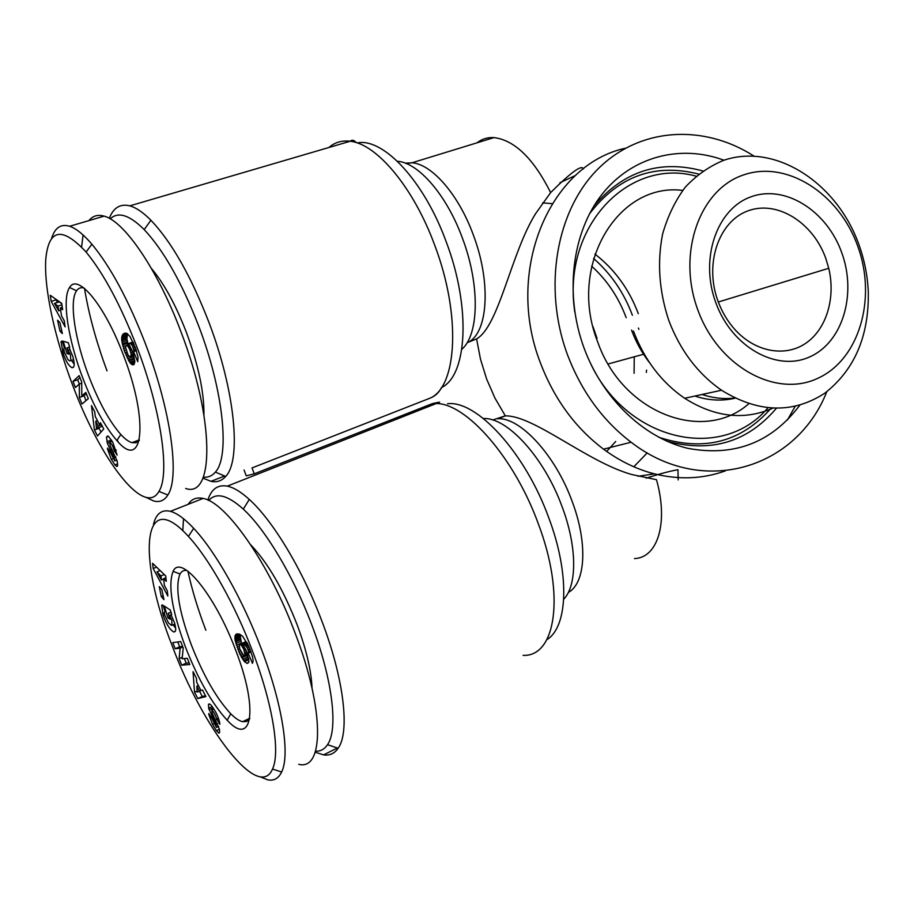 <?xml version="1.0" encoding="UTF-8"?>
<svg xmlns="http://www.w3.org/2000/svg" width="914" height="914" viewBox="0 0 914 914"><rect width="100%" height="100%" fill="white"/><g stroke="black" fill="none" stroke-linecap="round" stroke-linejoin="round"><path stroke-width="1.37" d="M638.315 313.696C629.152 289.258 614.688 269.379 594.923 254.069M632.397 315.25C623.976 292.72 611.043 273.789 593.586 258.456M723.979 160.224C680.336 144.046 631.723 156.431 601.766 194.636C571.89 232.83 564.281 294.491 584.126 348.268C602.863 398.881 643.97 437.817 687.648 448.294C734.25 457 771.644 442.627 799.807 405.188M702.82 170.952C659.908 159.333 623.565 171.078 593.78 206.187M625.325 148.239C549.851 164.589 504.22 270.681 540.494 363.087C554.25 399.11 575.26 427.798 603.537 449.162C619.646 461.044 636.612 469.27 654.435 473.863C679.228 479.964 702.866 478.982 725.339 470.893M787.411 420.029L795.157 406.364M753.867 156.008C703.677 123.916 640.2 127.069 598.259 168.702C556.329 210.151 542.539 287.556 567.514 354.849C581.441 391.386 602.634 420.509 631.106 442.227C703.266 498.004 796.677 468.379 826.793 391.729M417.767 409.701L418.246 410.774M433.076 403.542L433.59 404.719M633.836 466.78L647.226 452.876M315.25 752.176L323.545 754.895C329.634 755.752 334.49 753.547 338.134 748.269C350.005 732.148 344.098 679.251 321.991 621.417C302.648 569.81 272.829 520.546 249.293 499.432C240.988 491.892 233.664 487.459 227.312 486.134C217.783 484.431 211.305 489.081 207.878 500.084M438.914 402.229L432.471 403.577L254.241 473.829L252.013 467.934L430.391 398.024C435.27 396.048 438.971 392.563 441.473 387.57C467.168 375.597 471.338 307.812 446.181 241.73C424.027 180.755 383.115 137.454 357.168 142.927M244.049 470.024L246.243 475.84L254.241 473.829M563.732 599.253C577.248 585.291 577.168 546.652 562.179 506.916C544.356 457.606 507.304 417.321 483.757 418.543L483.129 418.292M467.088 342.727L476.594 338.911C499.101 326.127 510.846 253.429 535.57 213.693L550.651 192.591C571.044 172.243 581.932 164.349 583.315 168.93M476.594 338.911L480.501 359.248L486.659 379.093L494.942 398.081L505.339 415.87C534.016 415.367 587.314 462.13 631.882 474.549L656.481 479.69C668.705 522.968 657.612 557.883 634.43 558.58M678.177 479.93L677.96 469.705C669.574 471.213 659.017 474.023 646.278 478.159M202.897 478.125L210.997 481.335C216.835 482.558 221.725 480.924 225.678 476.423C241.536 460.428 235.298 391.101 208.689 321.728C190.763 275.697 171.501 241.856 150.913 220.24C143.11 212.379 136.083 207.592 129.822 205.856C120.305 203.502 113.45 207.661 109.28 218.332M505.202 415.87L492.703 420.006M171.946 625.336L171.821 620.355L168.222 613.294L170.038 619.224L167.902 617.773L164.303 606.051L170.335 610.084L171.672 614.437L170.884 614.334L174.574 623.028C176.288 629.14 176.025 632.122 173.763 631.951C169.89 629.837 166.337 624.262 163.115 615.202L161.652 605.251L163.092 605.251L165.046 611.592L164.326 612.54L164.943 615.51L168.462 622.868L171.364 625.336L174.882 624.068M169.947 615.853L171.364 615.236M170.884 614.334L171.558 614.048M216.332 730.663L212.482 724.311L208.86 714.634L208.838 713.48L212.162 718.884L216.458 727.453L215.887 724.471L208.655 708.19L208.483 704.351L209.386 703.883L211.134 705.128L215.624 711.88C218.218 717.033 219.623 721.169 219.828 724.276L216.584 718.941C215.59 715.056 213.956 712.086 211.717 710.007L212.208 713.034L219.463 729.269L219.589 732.525L218.88 733.097L216.332 730.663L219.451 729.189M212.482 724.311L213.693 723.751M248.939 661.667L247.226 663.45L244.484 661.736L239.628 653.681L234.967 639.4L235.138 635.687L236.68 633.996L239.479 634.156L242.576 636.213L248.665 646.061L252.538 656.8L253.121 660.925L252.447 663.336L248.185 653.213L248.688 651.968L247.328 647.935L245.26 645.295L242.69 644.141L246.997 652.368L248.939 661.667M312.04 688.299C311.354 670.807 306.339 649.523 297.004 624.433C283.112 589.119 267.688 562.567 250.733 544.813M208.758 500.506C216.047 492.12 227.563 495 243.295 509.132C265.426 529.366 293.428 575.991 311.708 624.696C332.582 679.285 338.443 729.281 327.52 744.682C324.504 749.24 320.517 751.411 315.547 751.205M298.752 764.321C324.059 770.925 324.721 709.938 295.119 633.128C268.967 562.978 225.769 501.935 203.091 498.427C196.59 497.01 191.62 498.975 188.17 504.322M259.987 776.717L267.631 779.813C273.88 781.093 278.553 778.488 281.638 772.01C290.241 754.873 282.46 704.077 261.175 648.517C242.553 599.161 215.293 551.245 193.665 528.315C184.685 518.752 176.939 513.097 170.427 511.337C161.767 509.292 156.123 513.634 153.472 524.373M172.209 645.821C137.466 558.488 141.624 484.843 188.433 536.438C208.963 558.511 234.807 604.245 252.55 651.248C272.829 704.168 280.472 752.588 272.521 769.051C258.639 802.035 202.382 727.475 172.209 645.821M70.881 360.607L70.355 354.552L66.905 347.926L68.847 354.175L67.03 353.592L63.192 341.242L68.31 342.773L69.727 347.354L69.098 347.686L72.754 356.277C74.891 364.023 74.628 367.828 71.955 367.679C68.756 365.977 65.785 361.133 63.032 353.147L61.032 341.756L62.175 340.933L64.254 347.617L63.763 349.194L64.506 352.496L67.91 359.556L69.693 360.916L73.657 359.67M68.493 350.073L70.081 349.548M118.283 442.045L117.209 440.011M114.913 464.929L111.325 459.319L107.646 449.459L107.521 448.066L110.605 452.83L114.73 460.93L114.033 457.594L107.395 443.347L106.47 437.052L107.703 435.967L108.629 436.504L112.753 442.262L117.129 455.115L114.113 450.396C113.187 446.66 111.725 443.918 109.703 442.17L110.148 445.609L117.266 461.456L117.632 465.477L116.718 466.483L114.913 464.929L117.62 463.924M111.325 459.319L112.719 458.794M134.838 361.601L133.638 364.777L130.485 363.384L124.247 350.656L121.631 339.163L122.396 335.13L124.384 333.313L126.977 333.461L129.994 336.478L135.718 348.668L137.98 357.191L137.763 361.67L133.524 351.627L133.821 349.811L132.393 345.629L130.542 343.538L128.406 343.584L133.215 353.238L134.838 361.601M203.936 414.842C204.21 392.46 198.407 365.074 186.502 332.662C175.762 304.888 164.052 283.466 151.381 268.396M110.251 218.88C118.112 211.317 129.422 214.904 144.206 229.62C163.549 250.23 181.669 282.266 198.578 325.715C223.713 391.169 230.008 456.726 215.361 472.104C212.094 475.977 208.072 477.656 203.308 477.131M185.668 488.476C214.253 498.804 215.03 420.017 180.801 331.359C157.814 269.961 124.35 221.131 104.127 216.138C97.798 214.333 92.737 215.83 88.932 220.605M146 497.353L153.643 500.975C159.619 502.597 164.36 500.598 167.856 494.988C179.955 477.451 171.078 410.489 145.28 343.39C128.326 299.769 110.537 266.705 91.891 244.209C83.494 234.395 76.079 228.42 69.658 226.272C60.941 223.644 54.943 227.643 51.664 238.257M72.823 385.639C55.08 339.105 44.021 289.35 45.734 259.679C48.533 228.706 61.992 226.158 86.11 252.047C103.773 273.629 120.671 305.196 136.814 346.737C161.39 410.615 170.175 474.492 158.933 491.401C144.343 517.655 100.471 459.696 72.823 385.639M735.096 398.173C722.014 401.257 708.601 400.561 694.88 396.048M649.751 362.984C642.085 353.158 636.018 342.202 631.551 330.125M748.783 403.748C703.483 443.736 622.285 413.334 597.619 341.71C567.388 265.745 617.898 182.046 682.689 190.409M734.799 398.024C724.002 399.315 713.103 398.138 702.089 394.471M638.886 329.348L638.395 328.035M772.707 408.238C744.122 420.6 714.782 417.287 684.666 398.276C661.553 382.418 644.473 359.99 633.425 331.005M858.932 244.655C864.473 260.056 867.592 275.8 868.3 291.909C869.043 336.272 854.476 370.079 824.611 393.317C792.735 413.916 758.357 412.888 721.512 390.232C697.782 373.723 680.187 350.428 668.74 320.334C659.108 291.12 657.052 262.375 662.593 234.098C667.631 216.401 675.172 200.783 685.203 187.256C696.434 175.282 709.195 166.325 723.511 160.384C775.358 142.515 837.007 182.846 858.932 244.655M857.755 246.209C877.017 298.581 859.309 359.922 817.287 378.545C775.598 397.978 718.233 366.594 697.828 309.915C676.783 253.498 699.507 189.598 743.253 175.031C786.726 159.63 839.086 193.597 857.755 246.209M841.714 252.595C826.884 210.86 785.24 184.285 751.159 196.761C716.85 208.586 699.416 258.685 715.833 302.751C731.737 347.012 776.477 371.975 809.45 357.008C842.685 342.67 857.012 294.159 841.714 252.595M718.027 301.22C704.077 263.78 718.827 221.085 748.12 210.814C777.243 199.983 813.037 222.548 825.765 258.319L828.747 268.282C835.853 297.93 826.462 329.303 805.645 343.356C784.898 357.477 754.884 351.947 734.65 329.257C727.498 321.191 721.946 311.845 718.027 301.22M592.992 326.675L597.002 338.283M658.674 437.235C703.734 451.904 741.231 442.205 771.153 408.147M634.247 356.803L634.088 373.3M574.826 312.245C561.676 226.626 628.638 157.265 696.125 176.162M698.662 174.06C654.687 162.932 618.264 176.219 589.404 213.945M139.271 440.411L136.015 442.742L131.924 442.662C128.634 441.691 124.921 438.96 120.808 434.493C109.634 421.765 99.078 402.594 89.126 376.991C75.028 340.511 68.904 301.232 76.559 290.778C78.364 288.173 80.809 287.225 83.871 287.944M123.333 354.94C104.836 305.39 77.69 272.76 69.59 287.499C61.604 298.752 68.276 340.534 83.265 379.299C93.834 406.513 105.03 426.918 116.866 440.537C142.95 471.99 149.37 421.822 123.333 354.94M249.682 718.895L246.609 721.5L242.576 721.694C239.16 720.906 235.218 718.267 230.751 713.777C216.458 698.399 203.308 675.4 191.289 644.781C178.676 610.449 174.928 586.857 180.024 573.992C181.612 571.216 183.897 570.039 186.902 570.462M235.641 650.105C215.053 594.763 180.652 553.37 173.1 571.364C167.833 585.12 171.901 610.232 185.325 646.712C198.087 679.239 212.037 703.746 227.175 720.221C252.024 747.503 258.856 709.778 235.641 650.105M152.569 563.298L165.697 575.9L166.279 581.327L163.652 578.665L164.383 585.451L167.285 590.764L167.845 596.019L153.164 568.519L152.569 563.298M183.223 647.969L182.149 658.754L187.313 658.286L189.792 664.535L181.715 665.164L179.121 658.628L180.138 648.175L175.202 648.746L172.769 642.611L180.686 641.571L183.223 647.969M161.31 596.579L159.265 586.628L161.892 589.701L163.937 599.653L161.31 596.579L163.149 595.802M194.522 692.172L193.037 671.63L196.453 678.279L196.659 682.187L200.977 690.573L202.474 689.967L205.879 696.571L197.79 698.559L194.522 692.172L197.104 690.995M50.281 295.302L61.729 303.357L62.643 309.709L60.335 307.927L61.501 315.856L64.243 320.734L65.134 326.881L51.195 301.392L50.281 295.302M81.712 382.041L81.78 395.911L85.825 392.403L88.315 398.675L81.986 404.022L79.381 397.464L79.29 384.04L75.439 387.536L72.994 381.378L79.164 375.62L81.712 382.041M60.027 331.279L57.559 320.208L59.89 322.493L62.358 333.576L60.027 331.279L61.729 330.719M94.393 429.98L91.469 405.576L94.748 411.803L95.239 416.498L99.363 424.359L100.494 422.759L103.75 428.952L97.524 435.978L94.393 429.98L99.043 428.3L101.008 432.048M606.679 451.436L615.693 441.462M591.655 266.168C607.113 280.255 618.618 297.427 626.17 317.684M767.874 407.861C722.974 461.593 628.729 442.559 591.072 364.606M396.939 417.584L397.567 418.932M83.071 234.955L81.609 246.986M84.499 288.436C88.841 314.679 96.347 342.144 107.018 370.856M131.319 364.229L134.644 363.087M128.406 343.584L133.056 342.019M128.52 343.573L133.067 342.042M129.297 343.413L133.101 342.122M129.971 343.401L133.181 342.316M130.542 343.538L133.318 342.613M131.01 343.824L133.478 342.99M131.582 344.395L133.764 343.653M132.393 345.629L134.312 344.978M133.158 347.309L134.975 346.692M133.41 348.017L135.238 347.389M133.821 349.811L135.866 349.114M133.821 350.668L136.129 349.879M133.524 351.627L136.392 350.656M123.756 333.633L125.355 333.096M123.276 334.01L125.926 333.13M122.784 334.513L126.509 333.279M122.396 335.13L127.115 333.553M127.469 333.781L126.92 338.843L128.109 344.738M122.088 335.838L127.332 334.09M121.859 336.615L127.092 334.867M121.711 337.472L126.943 335.724M121.676 337.872L126.909 336.124M121.631 339.163L126.852 337.415M121.699 340.602L126.92 338.843M121.893 342.133L127.103 340.385M122.202 343.767L127.412 342.007M122.487 345.012L127.697 343.264M122.967 346.714L126.006 345.686M123.539 348.6L125.675 347.88M124.247 350.656L126.098 350.028M125.058 352.827L126.84 352.221M125.161 353.101L126.943 352.496M125.995 355.203L127.88 354.563M126.795 357.066L129.114 356.277M132.381 356.117L134.769 360.39M127.583 358.734L132.781 356.963M128.348 360.196L133.547 358.414M128.794 360.973L133.992 359.202M129.651 362.298L134.781 360.539M130.485 363.384L134.826 361.887M129.765 349.422L127.275 345.423L125.812 345.926L125.629 347.617L127.926 354.655L129.285 356.449L130.576 356.734L131.193 354.346L129.765 349.422L131.502 348.828M130.268 350.736L132.062 350.131M130.873 352.633L132.77 351.981M131.193 354.346L133.33 353.615M131.216 354.586L133.398 353.844M131.182 355.695L133.695 354.838M130.885 356.46L133.867 355.443M130.576 356.734L133.912 355.603M126.612 345.241L129.023 344.429M127.275 345.423L129.251 344.761M127.983 346.086L129.731 345.503M128.12 346.257L129.834 345.675M128.977 347.64L130.645 347.08M55.891 299.255L57.399 302.465M51.195 301.392L55.983 299.883M60.335 307.927L62.301 307.298M58.69 310.851L57.993 306.099L54.486 303.379L58.69 310.851L60.678 310.223M54.486 303.379L59.296 301.86L61.786 303.779M57.993 306.099L61.935 304.842M81.78 395.911L86.533 394.208M79.964 377.642L77.644 379.778L79.335 384.029M72.994 381.378L77.644 379.778M79.29 384.04L81.712 383.206M84.019 395.134L85.939 400.675M79.381 397.464L84.019 395.842M107.395 443.347L109.269 442.65M114.181 451.242L116.169 450.511M106.47 437.052L108.412 436.344M106.938 441.656L111.394 440.022M111.839 440.719L112.011 441.325M61.032 341.756L62.301 341.333M62.46 351.296L64.049 350.77M71.509 360.39L74.205 364.24M67.03 353.592L68.516 353.101M66.905 347.926L69.624 347.023M98.952 427.546L99.043 428.3M99.363 424.359L101.031 423.765M101.98 425.593L101.146 426.758L96.484 428.438L98.198 426.004L101.568 424.793M98.198 426.004L95.73 421.285L96.484 428.438M95.73 421.285L97.432 420.68M183.52 518.729L182.811 530.726M187.918 571.193C192.009 589.884 197.984 609.558 205.844 630.237M244.484 661.736L248.894 659.725M242.69 644.141L246.826 642.279M242.838 644.199L246.871 642.382M243.775 644.496L247.18 642.965M244.586 644.861L247.477 643.559M245.26 645.295L247.785 644.164M245.809 645.775L248.06 644.758M246.437 646.529L248.459 645.615M247.328 647.935L249.111 647.123M248.094 649.66L249.83 648.883M248.334 650.345L250.093 649.557M248.688 651.968L250.676 651.076M248.619 652.63L250.87 651.613M248.185 653.213L250.996 651.945M236.155 634.247L236.749 633.985M235.721 634.624L237.434 633.87M235.389 635.104L238.143 633.882M235.138 635.687L238.92 634.008M235.069 635.973L239.285 634.099M239.959 634.35L241.547 643.536M234.887 636.955L239.891 634.727M234.864 638.098L239.856 635.87M234.967 639.4L239.959 637.172M235.195 640.828L240.188 638.6M235.446 641.959L240.428 639.731M235.869 643.536L240.862 641.308M236.418 645.318L241.399 643.09M237.103 647.295L239.091 646.404M237.88 649.431L239.605 648.654M237.994 649.705L239.697 648.94M238.817 651.796L240.519 651.019M239.628 653.681L241.456 652.859M240.439 655.407L242.564 654.447M241.239 656.96L244.472 655.498M246.232 654.744L248.757 658.628M241.707 657.817L246.689 655.567M242.633 659.314L247.614 657.052M243.547 660.616L248.528 658.354M243.844 649.408L241.17 644.941L239.377 644.519L239.662 648.849L243.455 655.247L245.021 655.052L243.844 649.408L245.398 648.7M244.335 650.711L246.003 649.968M244.906 652.516L246.734 651.682M245.158 654.013L247.248 653.076M245.158 654.207L247.306 653.236M245.021 655.052L247.545 653.91M244.598 655.487L247.614 654.116M239.377 644.519L244.963 642.085L246.083 642.611M239.959 644.324L244.963 642.085M240.393 644.427L245.409 642.176M241.17 644.941L242.747 644.233M241.97 645.844L243.398 645.204M242.119 646.049L243.535 645.41M243.033 647.592L244.472 646.952M153.164 568.519L156.557 567.126M159.607 570.05L159.939 570.667M163.652 578.665L165.891 577.728M161.412 580.013L160.967 575.946L156.968 571.89L161.412 580.013L163.686 579.065M156.968 571.89L160.156 570.576M160.967 575.946L164.303 574.563M177.773 641.948L179.681 646.769L182.606 646.427M175.202 648.746L179.681 646.769M180.138 648.175L182.834 646.986M179.121 658.628L182.297 657.212M184.354 658.548L186.182 663.164L189.152 662.924M181.715 665.164L186.182 663.164M209.078 709.744L213.179 707.836M216.595 719.638L218.583 718.712M208.483 704.351L209.455 703.906M208.655 708.19L212.242 706.522M161.652 605.251L162.406 604.931M162.566 613.443L164.349 612.677M173.077 624.845L175.659 628.146M167.902 617.773L169.398 617.121M168.222 613.294L170.964 612.129M199.526 691.167L202.268 696.502L205.444 695.714M197.79 698.559L202.268 696.502M199.435 691.201L196.853 686.186L197.161 692.138L200.943 690.516M196.853 686.186L198.361 685.5M575.637 175.374L559.951 182.72M552.159 203.651L542.596 202.874M646.369 372.432L646.552 370.101M666.66 441.131C711.001 453.127 747.549 442.193 776.329 408.341M432.471 403.577L436.561 403.542C466.414 403.565 514.274 457.606 538.175 523.425C565.595 595.322 555.678 657.086 523.082 655.349M546.869 639.686C567.982 626.913 570.062 574.049 548.708 517.655C525.013 452.144 476.24 399.841 447.506 403.76M397.441 161.287C418.338 162.521 446.786 195.196 462.415 238.143C480.193 284.974 479.016 334.718 461.833 349.297M469.647 341.528C488.236 330.08 490.887 281.146 473.281 234.841C458.679 194.693 431.899 164.074 411.963 162.795L405.21 163.138M477.017 142.812C481.941 138.962 487.619 137.214 494.051 137.591C514.685 140.23 533.559 158.568 550.651 192.591M328.903 147.497C334.844 142.31 341.939 140.23 350.188 141.259C376.694 143.795 413.688 187.678 434.698 245.203C461.296 315.022 457.103 386.154 430.391 398.024M568.314 592.455C585.577 583.269 588.045 543.396 572.175 501.466C555.609 455.629 521.003 418.018 498.473 418.681L498.347 418.681M216.652 727.35L218.663 726.401L216.641 727.361M114.753 460.919L116.923 460.108M109.966 449.894L112.011 449.14M114.033 457.594L115.861 456.909M114.113 450.396L115.918 449.722M63.032 353.147L64.551 352.644M211.625 716.256L213.442 715.411M215.887 724.471L217.612 723.659M216.584 718.941L218.366 718.107M163.115 615.202L164.68 614.528M631.106 442.227L603.537 449.162M227.312 486.134L439.611 402.206M406.113 163.492L411.963 162.795L494.051 137.591M637.961 476.274L654.435 473.863M129.822 205.856L350.188 141.259C349.628 141.636 352.827 138.105 356.026 142.55M497.97 418.829L505.339 415.87M218.88 733.097L219.486 732.799M243.295 509.132L249.293 499.432M188.433 536.438L193.665 528.315M116.718 466.483L117.426 466.22M144.206 229.62L150.913 220.24M86.11 252.047L91.891 244.209M721.512 390.232L684.666 398.276M643.547 354.255L608.107 363.978M828.747 268.282L718.313 302.008M76.559 290.778L69.59 287.499M180.024 573.992L173.1 571.364M230.751 713.777L227.175 720.221M242.576 721.694L249.773 718.278M120.808 434.493L116.866 440.537M131.924 442.662L139.374 439.92M158.933 491.401L167.856 494.988M104.127 216.138L69.658 226.272M215.361 472.104L225.678 476.423M132.45 364.857L134.164 364.275M114.844 460.816L116.901 460.05M109.703 442.17L112.171 441.268M71.955 367.679L73.588 367.131M272.521 769.051L281.638 772.01M203.091 498.427L170.427 511.337M327.52 744.682L338.134 748.269M246.94 663.404L248.608 662.639M211.717 710.007L213.91 708.978M173.763 631.951L175.305 631.277M210.997 481.335L224.65 476M323.545 754.895L337.346 748.006"/></g></svg>
